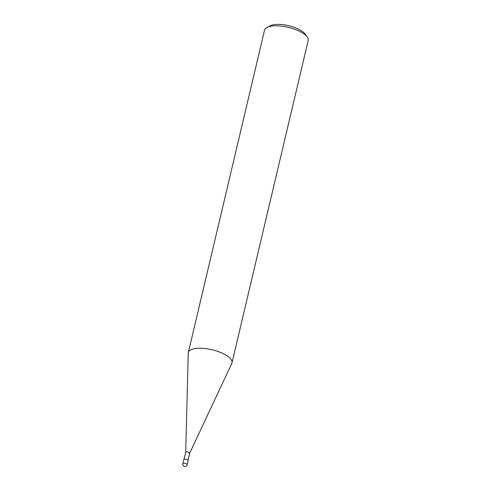 <?xml version="1.0" encoding="UTF-8"?>
<svg xmlns="http://www.w3.org/2000/svg" width="491" height="491" viewBox="0 0 491 491"><rect width="100%" height="100%" fill="white"/><g stroke="black" fill="none" stroke-linecap="round" stroke-linejoin="round"><path stroke-width="0.74" d="M188.329 352.544L264.539 30.147A22.433 8.187 13.3 0 1 267.024 27.441A22.433 8.187 13.3 0 1 272.296 26.023A22.433 8.187 13.3 0 1 307.194 36.935A22.433 8.187 13.3 0 1 308.201 40.471L231.991 362.867A22.433 8.187 -166.7 0 0 220.269 352.329A22.433 8.187 -166.7 0 0 196.081 348.42A22.433 8.187 -166.7 0 0 188.329 352.544A22.433 8.187 -166.7 0 0 188.249 353.164L185.696 452.26A2.056 0.749 13.3 0 1 186.414 451.855A2.056 0.749 13.3 0 1 188.697 452.236A2.056 0.749 13.3 0 1 189.686 453.23A2.056 0.749 13.3 0 1 188.992 453.555M307.194 36.935L305.058 34.008A19.444 7.095 -166.7 0 0 274.813 24.55A19.444 7.095 -166.7 0 0 270.24 25.777L267.024 27.441M189.698 453.205L231.783 363.457A22.433 8.187 -166.7 0 0 231.991 362.867M184.015 459.361L185.702 452.229A2.056 0.749 13.3 0 1 186.414 451.855A2.056 0.749 13.3 0 1 188.63 452.211A2.056 0.749 13.3 0 1 189.704 453.175L188.016 460.306M182.799 463.707L183.757 459.637A2.246 0.816 13.3 0 1 184.53 459.226A2.246 0.816 13.3 0 1 186.954 459.619A2.246 0.816 13.3 0 1 188.127 460.675L187.163 464.738A2.246 0.816 -166.7 0 0 185.991 463.682A2.246 0.816 -166.7 0 0 183.573 463.295A2.246 0.816 -166.7 0 0 182.799 463.707A2.246 2.246 0 0 0 185.242 466.45A2.246 2.246 0 0 0 187.163 464.738"/></g></svg>
